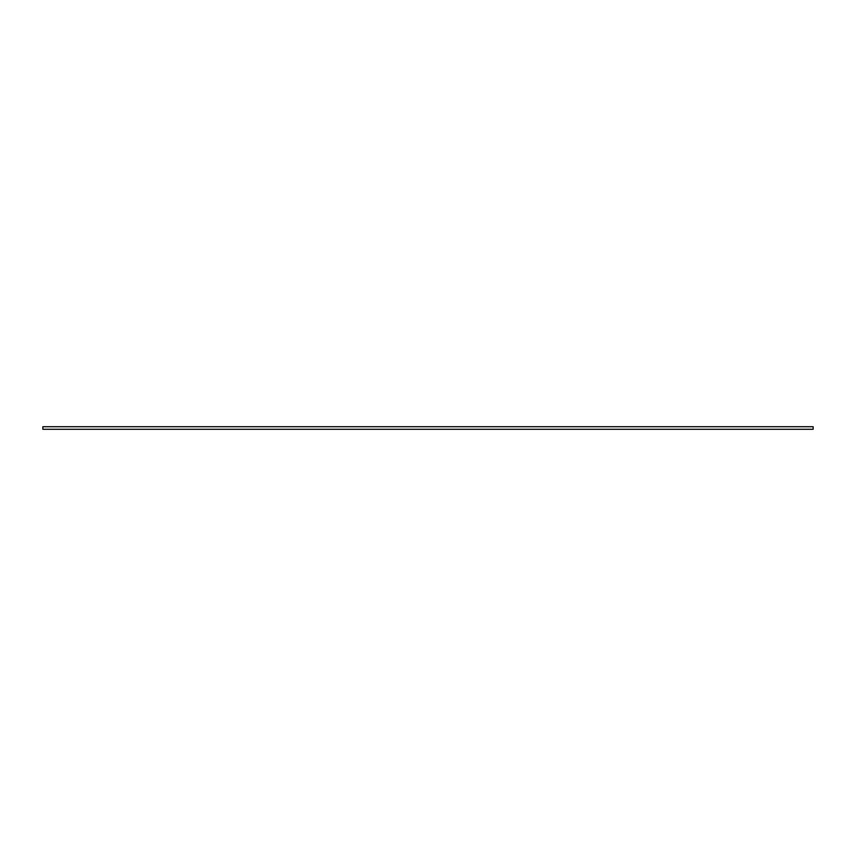 <?xml version="1.0" encoding="UTF-8"?>
<svg xmlns="http://www.w3.org/2000/svg" width="856" height="856" viewBox="0 0 856 856"><rect width="100%" height="100%" fill="white"/><g stroke="black" fill="none" stroke-linecap="round" stroke-linejoin="round"><path stroke-width="1.28" d="M42.864 426.716L42.864 429.284L813.136 429.284L813.136 426.716L42.864 426.716L42.864 429.284M813.136 426.716L813.136 429.284"/></g></svg>
